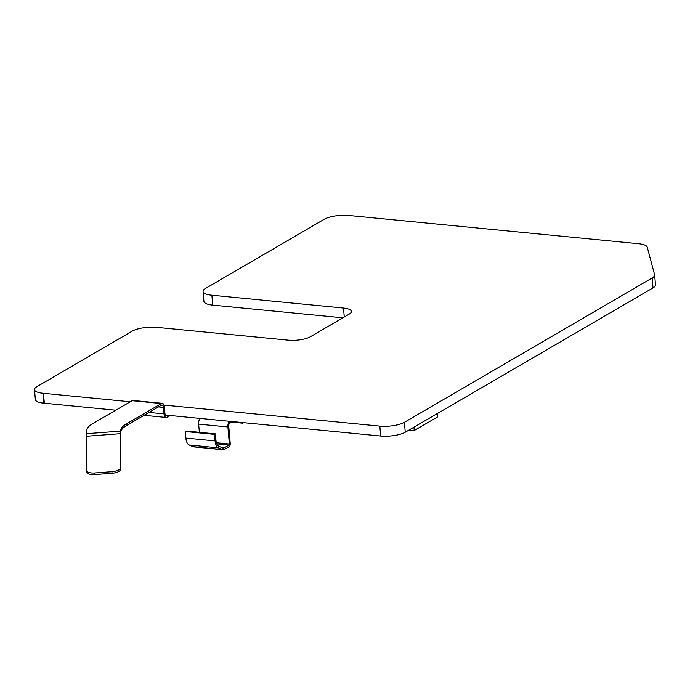 <?xml version="1.0" encoding="UTF-8"?>
<svg xmlns="http://www.w3.org/2000/svg" width="690" height="690" viewBox="0 0 690 690"><rect width="100%" height="100%" fill="white"/><g stroke="black" fill="none" stroke-linecap="round" stroke-linejoin="round"><path stroke-width="1.03" d="M165.376 415.044L380.682 436.046A18.035 5.33 -4.9 0 0 405.272 432.233L653.025 287.894A18.018 5.33 -4.9 0 0 655.5 284.849L654.646 274.93A18.018 5.33 -4.9 0 0 654.603 274.663L647.272 247.218A17.94 5.304 -4.9 0 0 638.517 243.717L348.778 215.47A17.974 5.313 -4.9 0 0 324.222 219.273L205.56 288.411A18 5.322 -4.9 0 0 203.076 291.447A18 5.322 -4.9 0 0 211.882 295.225L343.508 308.059A16.06 4.744 175.1 0 1 351.391 311.423A16.06 4.744 175.1 0 1 349.166 314.148L310.328 336.78A16.06 4.744 175.1 0 1 288.368 340.179L156.751 327.345A17.974 5.313 -4.9 0 0 132.195 331.148L36.889 386.667A17.422 5.149 -4.9 0 0 34.5 389.609A17.422 5.149 -4.9 0 0 42.996 393.257L43.85 403.176L115.782 410.205M163.979 405.073L379.836 426.127A18.035 5.33 -4.9 0 0 404.426 422.315L652.171 277.975A18.018 5.33 -4.9 0 0 654.646 274.93M203.076 291.447L203.93 301.366A18 5.322 -4.9 0 0 212.736 305.135L342.852 317.823M34.5 389.609L35.354 399.527A17.422 5.149 -4.9 0 0 43.85 403.176M42.996 393.257L43.479 393.317L44.324 403.236M43.479 393.317L130.238 401.778M214.555 434.398L215.116 440.945A10.221 5.175 95.6 0 0 218.428 447.862L221.982 449.492A10.221 5.175 95.6 0 0 222.861 449.733L193.614 446.879A10.221 5.175 -84.4 0 1 192.734 446.637L189.181 445.007A10.221 5.175 -84.4 0 1 185.869 438.09L185.308 431.543L214.555 434.398L215.418 433.889L215.979 440.436A8.522 4.312 95.6 0 0 218.739 446.206L222.292 447.836A8.522 4.312 95.6 0 0 223.025 448.034A8.522 4.312 95.6 0 0 224.543 447.663L221.214 447.344M231.486 421.487L230.21 422.228A3.407 1.725 95.6 0 0 228.761 426.48L230.227 443.506A2.553 1.294 95.6 0 1 229.14 446.689L224.681 449.285A10.221 5.175 95.6 0 1 222.861 449.733M216.781 443.877L229.002 445.067L224.543 447.663M229.002 445.067A0.854 0.431 95.6 0 0 229.365 444.006L227.898 426.981A5.115 2.588 95.6 0 1 229.322 421.28M200.074 418.425A5.115 2.588 -84.4 0 0 198.651 424.126L199.358 432.328M185.308 431.543L186.171 431.043L215.418 433.889M126.718 425.428A42.599 12.593 -4.9 0 0 120.828 432.19L120.81 432.751A85.189 2.838 85.7 0 0 120.759 435.269L120.552 469.381A8.522 3.217 174.9 0 1 112.039 473.254L111.901 471.684L94.918 472.961A8.522 3.217 -5.1 0 1 86.448 470.485A8.522 3.217 -5.1 0 1 86.448 470.364L86.664 436.253A86.897 2.898 -94.3 0 1 86.707 433.682L86.811 430.413A42.599 12.593 -4.9 0 1 92.702 423.651L132.109 400.692A5.115 2.588 -84.4 0 1 133.023 400.467L162.271 403.322A5.115 2.588 95.6 0 0 161.357 403.547L126.572 423.807L126.718 425.428L161.495 405.168A3.407 1.725 95.6 0 1 162.107 405.013A3.407 1.725 95.6 0 1 163.504 407.402L164.056 413.888A5.115 2.588 95.6 0 0 166.152 417.467A5.115 2.588 95.6 0 0 167.066 417.243L170.059 415.501M120.828 432.19L120.664 431.129A86.897 2.898 85.7 0 0 120.621 433.691L120.552 469.381M120.681 430.569A42.599 12.593 175.1 0 1 126.572 423.807M167.558 415.251L166.928 415.622A3.407 1.725 95.6 0 1 166.316 415.768A3.407 1.725 95.6 0 1 164.919 413.388L164.367 406.902A5.115 2.588 95.6 0 0 162.271 403.322M112.039 473.254L95.056 474.53A8.522 3.217 174.9 0 1 86.595 472.055A8.522 3.217 174.9 0 1 86.586 471.943L86.466 470.597M111.901 471.684A8.522 3.217 -5.1 0 0 120.405 467.811M437.193 413.638L437.477 416.984L414.241 430.526L409.067 430.017M413.957 427.17L414.241 430.526M243.398 422.651L242.509 423.168L230.598 422.004M242.457 422.556L242.509 423.168M379.836 426.127L380.682 436.046M404.426 422.315L405.272 432.233M652.171 277.975L653.025 287.894M211.882 295.225L212.736 305.135M343.508 308.059L344.276 317.003M218.428 447.862L189.181 445.007M192.734 446.637L221.982 449.492M229.365 444.006L216.384 442.747M198.651 424.126L227.898 426.981M185.869 438.09L215.116 440.945M86.707 433.682L120.664 431.129M132.109 400.692L161.357 403.547M158.493 406.91L163.504 407.402M164.056 413.888L149.04 412.422M166.928 415.622L165.747 415.509M120.759 435.269L120.621 433.691L86.664 436.253M94.918 472.961L95.056 474.53M144.072 415.311L166.152 417.467M86.448 470.485L86.595 472.055"/></g></svg>
